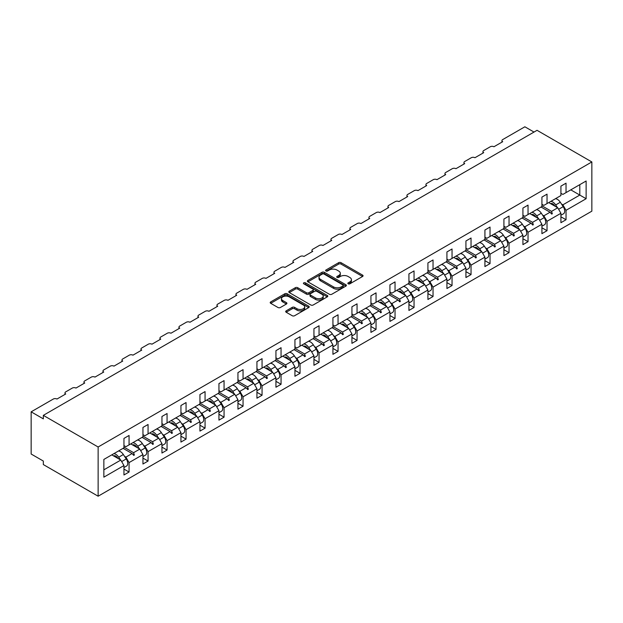 <?xml version="1.0" encoding="UTF-8"?>
<svg xmlns="http://www.w3.org/2000/svg" width="623" height="623" viewBox="0 0 623 623"><rect width="100%" height="100%" fill="white"/><g stroke="black" fill="none" stroke-linecap="round" stroke-linejoin="round"><path stroke-width="0.93" d="M348.195 283.815A1.184 0.685 0 0 0 349.869 283.815L362.563 276.487A1.69 0.973 0 0 0 363.061 275.794A1.69 0.973 0 0 0 362.563 275.101L341.046 262.68A1.69 0.973 0 0 0 338.655 262.68L325.954 270.016A1.184 0.685 0 0 0 325.611 270.499A1.184 0.685 0 0 0 325.954 270.982A1.184 0.685 0 0 0 327.628 270.982L329.271 270.032A5.412 3.123 0 0 1 336.926 270.032L338.717 271.067A5.412 3.123 0 0 1 340.306 273.271A5.412 3.123 0 0 1 338.717 275.483L337.074 276.433A1.184 0.685 0 0 0 336.731 276.916A1.184 0.685 0 0 0 337.074 277.399A1.184 0.685 0 0 0 338.748 277.399L340.392 276.448A5.412 3.123 0 0 1 348.039 276.448L349.838 277.484A5.412 3.123 0 0 1 351.419 279.696A5.412 3.123 0 0 1 349.838 281.9L348.195 282.85A1.184 0.685 0 0 0 347.844 283.333A1.184 0.685 0 0 0 348.195 283.815L348.195 282.85M286.183 310.854A1.69 0.973 0 0 0 285.684 311.547A1.69 0.973 0 0 0 286.183 312.232L292.218 315.721A1.69 0.973 0 0 0 294.609 315.721L308.712 307.575A1.69 0.973 0 0 0 309.21 306.882A1.69 0.973 0 0 0 308.712 306.197L287.195 293.776A1.69 0.973 0 0 0 284.804 293.776L270.701 301.914A1.69 0.973 0 0 0 270.203 302.607A1.69 0.973 0 0 0 270.701 303.3L277.99 307.505A1.69 0.973 0 0 0 280.381 307.505L286.416 304.024A1.69 0.973 0 0 0 286.915 303.331A1.69 0.973 0 0 0 286.416 302.638L282.803 300.551A4.525 2.609 0 0 1 281.479 298.705A4.525 2.609 0 0 1 284.267 296.299A4.525 2.609 0 0 1 289.197 296.86L303.362 305.036A4.525 2.609 0 0 1 304.686 306.882A4.525 2.609 0 0 1 301.898 309.296A4.525 2.609 0 0 1 296.969 308.735L294.609 307.373A1.69 0.973 0 0 0 292.218 307.373L286.183 310.854L286.183 312.232L292.218 308.774L292.218 307.373M591.85 161.949L98.13 446.995L98.13 496.212L591.85 211.166L591.85 161.949L537.049 130.308L43.33 415.354L43.33 418.866L31.15 411.834L53.313 399.039A2.585 1.495 180 0 1 56.966 399.039L65.734 393.977A2.585 1.495 0 0 1 64.979 392.918A2.585 1.495 0 0 1 65.734 391.867L72.315 388.067A2.585 1.495 180 0 1 75.967 388.067L84.736 383.005A2.585 1.495 0 0 1 83.98 381.954A2.585 1.495 0 0 1 84.736 380.894L91.308 377.102A2.585 1.495 180 0 1 94.969 377.102L103.737 372.04A2.585 1.495 0 0 1 102.974 370.981A2.585 1.495 0 0 1 103.737 369.93L110.31 366.129A2.585 1.495 180 0 1 113.962 366.129L122.731 361.067A2.585 1.495 0 0 1 121.976 360.016A2.585 1.495 0 0 1 122.731 358.957L129.311 355.165A2.585 1.495 180 0 1 132.964 355.165L141.733 350.103A2.585 1.495 0 0 1 140.977 349.044A2.585 1.495 0 0 1 141.733 347.992L148.305 344.192A2.585 1.495 180 0 1 151.957 344.192L160.726 339.13A2.585 1.495 0 0 1 159.971 338.079A2.585 1.495 0 0 1 160.726 337.02L167.307 333.227A2.585 1.495 180 0 1 170.959 333.227L179.728 328.165A2.585 1.495 0 0 1 178.972 327.106A2.585 1.495 0 0 1 179.728 326.055L186.308 322.255A2.585 1.495 180 0 1 189.96 322.255L198.729 317.193A2.585 1.495 0 0 1 197.974 316.141A2.585 1.495 0 0 1 198.729 315.082L205.302 311.29A2.585 1.495 180 0 1 208.954 311.29L217.723 306.228A2.585 1.495 0 0 1 216.968 305.169A2.585 1.495 0 0 1 217.723 304.117L224.303 300.317A2.585 1.495 180 0 1 227.956 300.317L236.724 295.255A2.585 1.495 0 0 1 235.969 294.204A2.585 1.495 0 0 1 236.724 293.145L243.297 289.352A2.585 1.495 180 0 1 246.957 289.352L255.726 284.29A2.585 1.495 0 0 1 254.963 283.231A2.585 1.495 0 0 1 255.726 282.18L262.299 278.38A2.585 1.495 180 0 1 265.951 278.38L274.72 273.318A2.585 1.495 0 0 1 273.964 272.267A2.585 1.495 0 0 1 274.72 271.207L281.3 267.415A2.585 1.495 180 0 1 284.952 267.415L293.721 262.353A2.585 1.495 0 0 1 292.966 261.294A2.585 1.495 0 0 1 293.721 260.243L300.294 256.442A2.585 1.495 180 0 1 303.946 256.442L312.715 251.381A2.585 1.495 0 0 1 311.959 250.329A2.585 1.495 0 0 1 312.715 249.27L319.295 245.478A2.585 1.495 180 0 1 322.948 245.478L331.716 240.416A2.585 1.495 0 0 1 330.961 239.357A2.585 1.495 0 0 1 331.716 238.305L338.289 234.505A2.585 1.495 180 0 1 341.949 234.505L350.718 229.443A2.585 1.495 0 0 1 349.955 228.392A2.585 1.495 0 0 1 350.718 227.333L357.291 223.54A2.585 1.495 180 0 1 360.943 223.54L369.712 218.478A2.585 1.495 0 0 1 368.956 217.419A2.585 1.495 0 0 1 369.712 216.368L376.292 212.568A2.585 1.495 180 0 1 379.944 212.568L388.713 207.506A2.585 1.495 0 0 1 387.958 206.454A2.585 1.495 0 0 1 388.713 205.395L395.286 201.603A2.585 1.495 180 0 1 398.938 201.603L407.707 196.541A2.585 1.495 0 0 1 406.951 195.482A2.585 1.495 0 0 1 407.707 194.431L414.287 190.63A2.585 1.495 180 0 1 417.94 190.63L426.708 185.568A2.585 1.495 0 0 1 425.953 184.517A2.585 1.495 0 0 1 426.708 183.458L433.289 179.665A2.585 1.495 180 0 1 436.941 179.665L445.71 174.604A2.585 1.495 0 0 1 444.954 173.544A2.585 1.495 0 0 1 445.71 172.493L452.282 168.693A2.585 1.495 180 0 1 455.935 168.693L464.703 163.631A2.585 1.495 0 0 1 463.948 162.58A2.585 1.495 0 0 1 464.703 161.521L471.284 157.728A2.585 1.495 180 0 1 474.936 157.728L483.705 152.666A2.585 1.495 0 0 1 482.95 151.607A2.585 1.495 0 0 1 483.705 150.556L490.278 146.755A2.585 1.495 180 0 1 493.938 146.755L502.706 141.694A2.585 1.495 0 0 1 501.943 140.642A2.585 1.495 0 0 1 502.706 139.583L524.87 126.788L534.004 132.06M98.13 446.995L43.33 415.354M329.396 294.258A1.69 0.973 0 0 0 331.786 294.258L345.89 286.113A1.69 0.973 0 0 0 346.388 285.42A1.69 0.973 0 0 0 345.89 284.734L324.373 272.306A1.69 0.973 0 0 0 321.982 272.306L307.879 280.451A1.69 0.973 0 0 0 307.38 281.144A1.69 0.973 0 0 0 307.879 281.83L329.396 294.258M304.226 284.072A1.184 0.685 0 0 1 305.426 284.236L305.426 282.834L327.301 295.466A1.69 0.973 0 0 1 327.799 296.151A1.69 0.973 0 0 1 327.301 296.844L313.198 304.99A1.69 0.973 0 0 1 310.807 304.99L289.29 292.569L295.325 289.103L295.325 287.701L289.29 291.182A1.69 0.973 0 0 0 288.792 291.876A1.69 0.973 0 0 0 289.29 292.569L289.29 291.182M295.325 289.103A1.69 0.973 0 0 1 297.716 289.103L297.716 287.701A1.69 0.973 0 0 0 295.325 287.701M297.716 287.701L306.446 292.74A1.69 0.973 0 0 0 308.837 292.74L312.839 290.427A1.69 0.973 0 0 0 313.33 289.734A1.69 0.973 0 0 0 312.839 289.049L303.751 283.8A1.184 0.685 0 0 1 303.409 283.317A1.184 0.685 0 0 1 304.133 282.686A1.184 0.685 0 0 1 305.426 282.834M123.954 445.585L125.901 446.707L129.062 444.884L129.062 435.461L123.954 438.413L123.954 447.836L103.854 459.439L103.854 477.156L123.954 465.552L120.784 460.07L111.774 454.868M123.954 469.072L129.062 472.024L129.062 462.601L142.947 454.588L139.786 449.097L130.768 443.895M124.522 456.324L125.901 457.118L129.062 462.601M142.947 434.62L144.894 435.742L148.064 433.912L148.064 424.489L142.947 427.448L142.947 436.863L129.062 444.884M142.947 458.1L148.064 461.051L148.064 451.636L161.949 443.615L158.779 438.133L149.769 432.93M143.524 445.352L144.894 446.146L148.064 451.636M161.949 423.648L163.896 424.769L167.065 422.947L167.065 413.524L161.949 416.476L161.949 425.898L148.064 433.912M161.949 447.135L167.065 450.086L167.065 440.663L180.943 432.65L177.781 427.16L168.771 421.958M162.525 434.387L163.896 435.181L167.065 440.663M180.943 412.683L182.897 413.804L186.059 411.974L186.059 402.551L180.943 405.511L180.943 414.926L167.065 422.947M180.943 436.162L186.059 439.114L186.059 429.699L199.944 421.678L196.775 416.195L187.764 410.993M181.519 423.414L182.897 424.208L186.059 429.699M199.944 401.71L201.891 402.832L205.06 401.01L205.06 391.587L199.944 394.538L199.944 403.961L186.059 411.974M199.944 425.198L205.06 428.149L205.06 418.726L218.946 410.713L215.776 405.223L206.766 400.021M200.52 412.449L201.891 413.244L205.06 418.726M218.946 390.738L220.892 391.867L224.062 390.037L224.062 380.614L218.946 383.573L218.946 392.988L205.06 401.01M218.946 414.225L224.062 417.176L224.062 407.761L237.939 399.74L234.778 394.258L225.76 389.056M219.522 401.477L220.892 402.271L224.062 407.761M237.939 379.773L239.894 380.894L243.056 379.072L243.056 369.649L237.939 372.601L237.939 382.024L224.062 390.037M237.939 403.26L243.056 406.212L243.056 396.789L256.941 388.775L253.771 383.285L244.761 378.083M238.516 390.512L239.894 391.306L243.056 396.789M256.941 368.8L258.888 369.93L262.057 368.1L262.057 358.677L256.941 361.636L256.941 371.051L243.056 379.072M256.941 392.288L262.057 395.239L262.057 385.824L275.942 377.803L272.773 372.32L263.763 367.118M257.517 379.539L258.888 380.334L262.057 385.824M275.942 357.836L277.889 358.957L281.051 357.135L281.051 347.712L275.942 350.663L275.942 360.086L262.057 368.1M275.942 381.323L281.051 384.274L281.051 374.851L294.936 366.838L291.774 361.348L282.756 356.146M276.511 368.575L277.889 369.369L281.051 374.851M294.936 346.863L296.883 347.992L300.052 346.162L300.052 336.739L294.936 339.699L294.936 349.114L281.051 357.135M294.936 370.35L300.052 373.302L300.052 363.887L313.937 355.865L310.768 350.383L301.758 345.181M295.512 357.602L296.883 358.396L300.052 363.887M313.937 335.898L315.884 337.02L319.054 335.197L319.054 325.774L313.937 328.726L313.937 338.149L300.052 346.162M313.937 359.385L319.054 362.337L319.054 352.914L332.931 344.901L329.769 339.41L320.759 334.208M314.514 346.637L315.884 347.432L319.054 352.914M332.931 324.926L334.886 326.055L338.048 324.225L338.048 314.802L332.931 317.761L332.931 327.176L319.054 335.197M332.931 348.413L338.048 351.364L338.048 341.949L351.933 333.928L348.763 328.446L339.753 323.244M333.507 335.665L334.886 336.459L338.048 341.949M351.933 313.961L353.88 315.082L357.049 313.26L357.049 303.837L351.933 306.789L351.933 316.211L338.048 324.225M351.933 337.448L357.049 340.399L357.049 330.977L370.934 322.963L367.765 317.473L358.755 312.271M352.509 324.7L353.88 325.494L357.049 330.977M370.934 302.988L372.881 304.117L376.043 302.287L376.043 292.865L370.934 295.824L370.934 305.239L357.049 313.26M370.934 326.475L376.043 329.427L376.043 320.012L389.928 311.991L386.766 306.508L377.748 301.306M371.503 313.727L372.881 314.522L376.043 320.012M389.928 292.023L391.875 293.145L395.044 291.323L395.044 281.9L389.928 284.851L389.928 294.274L376.043 302.287M389.928 315.511L395.044 318.462L395.044 309.039L408.929 301.026L405.76 295.536L396.75 290.334M390.504 302.762L391.875 303.557L395.044 309.039M408.929 281.051L410.876 282.18L414.046 280.35L414.046 270.927L408.929 273.886L408.929 283.301L395.044 291.323M408.929 304.538L414.046 307.489L414.046 298.074L427.923 290.053L424.761 284.571L415.751 279.369M409.506 291.79L410.876 292.584L414.046 298.074M427.923 270.086L429.878 271.207L433.04 269.385L433.04 259.962L427.923 262.914L427.923 272.337L414.046 280.35M427.923 293.573L433.04 296.525L433.04 287.102L446.925 279.088L443.755 273.598L434.745 268.396M428.499 280.825L429.878 281.619L433.04 287.102M446.925 259.113L448.872 260.243L452.041 258.413L452.041 248.99L446.925 251.949L446.925 261.364L433.04 269.385M446.925 282.601L452.041 285.552L452.041 276.137L465.926 268.116L462.757 262.633L453.746 257.431M447.501 269.852L448.872 270.647L452.041 276.137M465.926 248.149L467.873 249.27L471.043 247.448L471.043 238.025L465.926 240.976L465.926 250.399L452.041 258.413M465.926 271.636L471.043 274.587L471.043 265.164L484.92 257.151L481.758 251.661L472.74 246.459M466.502 258.888L467.873 259.682L471.043 265.164M484.92 237.176L486.875 238.305L490.036 236.475L490.036 227.052L484.92 230.012L484.92 239.427L471.043 247.448M484.92 260.663L490.036 263.615L490.036 254.2L503.921 246.178L500.752 240.696L491.742 235.494M485.496 247.915L486.875 248.709L490.036 254.2M503.921 226.211L505.868 227.333L509.038 225.51L509.038 216.088L503.921 219.039L503.921 228.462L490.036 236.475M503.921 249.698L509.038 252.65L509.038 243.227L522.923 235.214L519.753 229.723L510.743 224.521M504.498 236.95L505.868 237.745L509.038 243.227M522.923 215.239L524.87 216.368L528.031 214.538L528.031 205.115L522.923 208.074L522.923 217.489L509.038 225.51M522.923 238.726L528.031 241.677L528.031 232.262L541.917 224.241L538.755 218.759L529.737 213.557M523.491 225.978L524.87 226.772L528.031 232.262M541.917 204.274L543.863 205.395L547.033 203.573L547.033 194.15L541.917 197.102L541.917 206.525L528.031 214.538M541.917 227.761L547.033 230.712L547.033 221.29L560.918 213.276L560.918 222.699L566.034 219.74L566.034 210.317L586.126 198.721L579.795 195.061L579.795 184.657L586.126 180.997L586.126 198.721M542.493 215.013L543.863 215.807L547.033 221.29M560.918 193.301L562.865 194.431L566.034 192.6L566.034 183.178L560.918 186.137L560.918 195.552L547.033 203.573M560.918 216.788L566.034 219.74M561.494 204.04L562.865 204.835L566.034 210.317M31.15 411.834L31.15 454.027L43.33 461.051L43.33 464.571L98.13 496.212M129.062 472.024L123.954 474.975L123.954 465.552M148.064 461.051L142.947 464.01L142.947 454.588M167.065 450.086L161.949 453.038L161.949 443.615M186.059 439.114L180.943 442.073L180.943 432.65M205.06 428.149L199.944 431.1L199.944 421.678M224.062 417.176L218.946 420.136L218.946 410.713M243.056 406.212L237.939 409.163L237.939 399.74M262.057 395.239L256.941 398.198L256.941 388.775M281.051 384.274L275.942 387.226L275.942 377.803M300.052 373.302L294.936 376.261L294.936 366.838M319.054 362.337L313.937 365.288L313.937 355.865M338.048 351.364L332.931 354.323L332.931 344.901M357.049 340.399L351.933 343.351L351.933 333.928M376.043 329.427L370.934 332.386L370.934 322.963M395.044 318.462L389.928 321.413L389.928 311.991M414.046 307.489L408.929 310.449L408.929 301.026M433.04 296.525L427.923 299.476L427.923 290.053M452.041 285.552L446.925 288.511L446.925 279.088M471.043 274.587L465.926 277.539L465.926 268.116M490.036 263.615L484.92 266.574L484.92 257.151M509.038 252.65L503.921 255.601L503.921 246.178M528.031 241.677L522.923 244.637L522.923 235.214M547.033 230.712L541.917 233.664L541.917 224.241M566.034 192.6L586.126 180.997M133.587 442.268L134.366 441.824M123.954 447.112L133.587 452.68L139.786 449.097M125.901 457.118L132.092 453.544L133.75 455.397L134.366 455.039L133.587 452.68M123.081 448.334L132.092 453.544M152.588 431.303L153.359 430.851M142.947 436.147L152.588 441.707L158.779 438.133M144.894 446.146L151.093 442.571L152.752 444.425L153.359 444.074L152.588 441.707M142.083 437.369L151.093 442.571M171.582 420.33L172.361 419.886M161.949 425.174L171.582 430.742L177.781 427.16M163.896 435.181L170.087 431.607L171.753 433.46L172.361 433.102L171.582 430.742M161.077 426.397L170.087 431.607M190.583 409.366L191.362 408.914M180.943 414.209L190.583 419.77L196.775 416.195M182.897 424.208L189.088 420.634L190.747 422.487L191.362 422.137L190.583 419.77M180.078 415.432L189.088 420.634M209.585 398.393L210.356 397.949M199.944 403.237L209.585 408.805L215.776 405.223M201.891 413.244L208.09 409.669L209.749 411.523L210.356 411.164L209.585 408.805M199.072 404.459L208.09 409.669M228.579 387.428L229.357 386.976M218.946 392.272L228.579 397.832L234.778 394.258M220.892 402.271L227.084 398.697L228.75 400.55L229.357 400.2L228.579 397.832M218.073 393.495L227.084 398.697M247.58 376.456L248.351 376.012M237.939 381.299L247.58 386.867L253.771 383.285M239.894 391.306L246.085 387.732L247.744 389.585L248.351 389.227L247.58 386.867M237.075 382.522L246.085 387.732M266.582 365.491L267.353 365.039M256.941 370.335L266.582 375.895L272.773 372.32M258.888 380.334L265.087 376.759L266.745 378.613L267.353 378.262L266.582 375.895M256.069 371.557L265.087 376.759M285.575 354.518L286.354 354.074M275.942 359.362L285.575 364.93L291.774 361.348M277.889 369.369L284.08 365.794L285.739 367.648L286.354 367.29L285.575 364.93M275.07 360.585L284.08 365.794M304.577 343.553L305.348 343.102M294.936 348.397L304.577 353.957L310.768 350.383M296.883 358.396L303.082 354.822L304.74 356.675L305.348 356.325L304.577 353.957M294.064 349.62L303.082 354.822M323.571 332.581L324.349 332.137M313.937 337.425L323.571 342.993L329.769 339.41M315.884 347.432L322.075 343.857L323.742 345.71L324.349 345.352L323.571 342.993M313.065 338.647L322.075 343.857M342.572 321.616L343.343 321.164M332.931 326.46L342.572 332.02L348.763 328.446M334.886 336.459L341.077 332.884L342.736 334.738L343.343 334.387L342.572 332.02M332.067 327.682L341.077 332.884M361.574 310.643L362.345 310.199M351.933 315.487L361.574 321.055L367.765 317.473M353.88 325.494L360.078 321.92L361.737 323.773L362.345 323.415L361.574 321.055M351.061 316.71L360.078 321.92M380.567 299.679L381.346 299.227M370.934 304.522L380.567 310.083L386.766 306.508M372.881 314.522L379.072 310.947L380.739 312.801L381.346 312.45L380.567 310.083M370.062 305.745L379.072 310.947M399.569 288.706L400.34 288.262M389.928 293.55L399.569 299.118L405.76 295.536M391.875 303.557L398.074 299.982L399.732 301.836L400.34 301.477L399.569 299.118M389.064 294.772L398.074 299.982M418.563 277.741L419.341 277.29M408.929 282.585L418.563 288.145L424.761 284.571M410.876 292.584L417.067 289.01L418.734 290.863L419.341 290.513L418.563 288.145M408.057 283.808L417.067 289.01M437.564 266.769L438.343 266.325M427.923 271.612L437.564 277.18L443.755 273.598M429.878 281.619L436.069 278.045L437.728 279.898L438.343 279.54L437.564 277.18M427.059 272.835L436.069 278.045M456.566 255.804L457.337 255.352M446.925 260.648L456.566 266.208L462.757 262.633M448.872 270.647L455.07 267.072L456.729 268.926L457.337 268.575L456.566 266.208M446.052 261.87L455.07 267.072M475.559 244.831L476.338 244.387M465.926 249.675L475.559 255.243L481.758 251.661M467.873 259.682L474.064 256.108L475.731 257.961L476.338 257.603L475.559 255.243M465.054 250.898L474.064 256.108M494.561 233.866L495.332 233.415M484.92 238.71L494.561 244.271L500.752 240.696M486.875 248.709L493.066 245.135L494.724 246.988L495.332 246.638L494.561 244.271M484.055 239.933L493.066 245.135M513.562 222.894L514.333 222.45M503.921 227.738L513.562 233.306L519.753 229.723M505.868 237.745L512.067 234.17L513.726 236.024L514.333 235.665L513.562 233.306M503.049 228.96L512.067 234.17M532.556 211.929L533.335 211.477M522.923 216.773L532.556 222.333L538.755 218.759M524.87 226.772L531.061 223.198L532.72 225.051L533.335 224.701L532.556 222.333M522.051 217.995L531.061 223.198M551.557 200.956L552.328 200.513M541.917 205.8L551.557 211.368L557.749 207.786L548.738 202.584M543.863 215.807L550.062 212.233L551.721 214.086L552.328 213.728L551.557 211.368M541.052 207.023L550.062 212.233M557.749 207.786L560.918 213.276M562.865 204.835L579.795 195.061L570.785 189.859M103.854 469.843L120.784 460.07M550.413 212.622L552.328 213.728M531.419 223.595L533.335 224.701M512.418 234.56L514.333 235.665M493.424 245.532L495.332 246.638M474.422 256.497L476.338 257.603M455.421 267.469L457.337 268.575M436.427 278.434L438.343 279.54M417.426 289.407L419.341 290.513M398.424 300.372L400.34 301.477M379.43 311.344L381.346 312.45M360.429 322.309L362.345 323.415M341.435 333.282L343.343 334.387M322.434 344.246L324.349 345.352M303.432 355.219L305.348 356.325M284.438 366.184L286.354 367.29M265.437 377.156L267.353 378.262M246.443 388.121L248.351 389.227M227.442 399.094L229.357 400.2M208.44 410.059L210.356 411.164M189.447 421.031L191.362 422.137M170.445 431.996L172.361 433.102M151.444 442.969L153.359 444.074M132.45 453.933L134.366 455.039M348.662 283.987L349.838 283.309A5.412 3.123 0 0 0 351.419 281.098L351.419 279.696M340.306 273.271L340.306 274.681A5.412 3.123 0 0 1 338.717 276.892L337.549 277.562M362.563 275.101L362.563 276.487L341.046 264.09A1.69 0.973 0 0 0 338.655 264.09L326.429 271.145M345.89 284.734L345.89 286.113L324.373 273.715A1.69 0.973 0 0 0 321.982 273.715L307.902 281.845M342.899 285.902A1.184 0.685 0 0 0 343.25 285.42A1.184 0.685 0 0 0 342.899 284.937L324.015 274.034A1.184 0.685 0 0 0 322.34 274.034L320.611 275.031A5.412 3.123 0 0 0 319.023 277.243A5.412 3.123 0 0 0 320.611 279.454L333.515 286.907A5.412 3.123 0 0 0 341.17 286.907L342.899 285.902L342.899 287.312A1.184 0.685 0 0 0 343.25 286.829L343.25 285.42M319.023 277.243L319.023 278.652A5.412 3.123 0 0 0 320.611 280.856L320.611 279.454M342.899 287.312L341.17 288.309A5.412 3.123 0 0 1 333.515 288.309L320.611 280.856M297.716 289.103L306.446 294.142A1.69 0.973 0 0 0 308.837 294.142L312.839 291.829A1.69 0.973 0 0 0 313.33 291.143L313.33 289.734M305.426 284.236L327.277 296.86M315.495 297.965A4.525 2.609 0 0 0 320.424 298.534A4.525 2.609 0 0 0 323.22 296.12A4.525 2.609 0 0 0 321.896 294.274L316.905 291.393A1.69 0.973 0 0 0 314.514 291.393L310.503 293.706A1.69 0.973 0 0 0 310.013 294.391A1.69 0.973 0 0 0 310.503 295.084L315.495 297.965L315.495 299.375A4.525 2.609 0 0 0 320.424 299.936A4.525 2.609 0 0 0 323.22 297.529L323.22 296.12M310.013 294.391L310.013 295.8A1.69 0.973 0 0 0 310.503 296.493L310.503 295.084M315.495 299.375L310.503 296.493M304.686 306.882L304.686 308.292A4.525 2.609 0 0 1 301.898 310.706A4.525 2.609 0 0 1 296.969 310.137L294.609 308.774A1.69 0.973 0 0 0 292.218 308.774M281.479 298.705L281.479 300.115A4.525 2.609 0 0 0 282.803 301.96L282.803 300.551M286.393 304.032L282.803 301.96M308.689 307.591L287.195 295.177A1.69 0.973 0 0 0 284.804 295.177L270.725 303.308M560.918 215.262L563.504 213.767A5.747 3.317 -120 0 0 563.208 206.649L560.318 202.257A6.542 3.777 -120 0 0 555.428 198.721M557.46 207.623L555.693 204.928A6.542 3.777 -120 0 0 550.802 201.393M550.584 203.651A4.306 2.484 60 0 1 550.607 203.635A4.306 2.484 60 0 1 554.688 205.761L554.961 206.182M541.917 226.227L544.502 224.739A5.747 3.317 -120 0 0 544.206 217.622L541.317 213.222A6.542 3.777 -120 0 0 536.426 209.694M538.459 218.587L536.691 215.893A6.542 3.777 -120 0 0 531.801 212.365M531.583 214.624A4.306 2.484 60 0 1 531.606 214.608A4.306 2.484 60 0 1 535.687 216.734L535.959 217.147M522.923 237.199L525.508 235.704A5.747 3.317 -120 0 0 525.205 228.586L522.323 224.194A6.542 3.777 -120 0 0 517.433 220.659M519.465 229.56L517.69 226.865A6.542 3.777 -120 0 0 512.807 223.33M512.589 225.588A4.306 2.484 60 0 1 512.604 225.573A4.306 2.484 60 0 1 516.693 227.699L516.965 228.119M503.921 248.164L506.507 246.677A5.747 3.317 -120 0 0 506.211 239.559L503.322 235.159A6.542 3.777 -120 0 0 498.431 231.631M500.464 240.525L498.696 237.83A6.542 3.777 -120 0 0 493.805 234.303M493.587 236.561A4.306 2.484 60 0 1 493.611 236.545A4.306 2.484 60 0 1 497.691 238.671L497.964 239.084M484.92 259.137L487.505 257.642A5.747 3.317 -120 0 0 487.209 250.524L484.32 246.132A6.542 3.777 -120 0 0 479.437 242.596M481.462 251.497L479.694 248.803A6.542 3.777 -120 0 0 474.804 245.267M474.586 247.526A4.306 2.484 60 0 1 474.609 247.51A4.306 2.484 60 0 1 478.69 249.636L478.962 250.057M465.926 270.102L468.512 268.614A5.747 3.317 -120 0 0 468.208 261.496L465.326 257.097A6.542 3.777 -120 0 0 460.436 253.569M462.468 262.462L460.693 259.768A6.542 3.777 -120 0 0 455.81 256.24M455.592 258.498A4.306 2.484 60 0 1 455.608 258.483A4.306 2.484 60 0 1 459.696 260.609L459.969 261.021M446.925 281.074L449.51 279.579A5.747 3.317 -120 0 0 449.214 272.461L446.325 268.069A6.542 3.777 -120 0 0 441.434 264.534M443.467 273.435L441.699 270.74A6.542 3.777 -120 0 0 436.809 267.205M436.591 269.463A4.306 2.484 60 0 1 436.614 269.447A4.306 2.484 60 0 1 440.695 271.573L440.967 271.994M427.923 292.039L430.516 290.552A5.747 3.317 -120 0 0 430.213 283.434L427.323 279.034A6.542 3.777 -120 0 0 422.441 275.506M424.465 284.399L422.698 281.705A6.542 3.777 -120 0 0 417.807 278.177M417.589 280.436A4.306 2.484 60 0 1 417.612 280.42A4.306 2.484 60 0 1 421.693 282.546L421.973 282.959M408.929 303.012L411.515 301.516A5.747 3.317 -120 0 0 411.219 294.399L408.33 290.007A6.542 3.777 -120 0 0 403.439 286.471M405.472 295.372L403.704 292.678A6.542 3.777 -120 0 0 398.813 289.142M398.595 291.4A4.306 2.484 60 0 1 398.619 291.385A4.306 2.484 60 0 1 402.699 293.511L402.972 293.931M389.928 313.976L392.513 312.489A5.747 3.317 -120 0 0 392.217 305.371L389.328 300.971A6.542 3.777 -120 0 0 384.446 297.444M386.47 306.337L384.703 303.642A6.542 3.777 -120 0 0 379.812 300.115M379.594 302.373A4.306 2.484 60 0 1 379.617 302.357A4.306 2.484 60 0 1 383.698 304.483L383.97 304.896M370.934 324.949L373.52 323.454A5.747 3.317 -120 0 0 373.216 316.336L370.335 311.944A6.542 3.777 -120 0 0 365.444 308.408M367.477 317.309L365.701 314.615A6.542 3.777 -120 0 0 360.818 311.079M360.6 313.338A4.306 2.484 60 0 1 360.616 313.322A4.306 2.484 60 0 1 364.704 315.448L364.977 315.869M351.933 335.914L354.518 334.426A5.747 3.317 -120 0 0 354.222 327.309L351.333 322.909A6.542 3.777 -120 0 0 346.443 319.381M348.475 328.274L346.707 325.58A6.542 3.777 -120 0 0 341.817 322.052M341.599 324.31A4.306 2.484 60 0 1 341.622 324.295A4.306 2.484 60 0 1 345.703 326.421L345.975 326.834M332.931 346.886L335.517 345.391A5.747 3.317 -120 0 0 335.221 338.273L332.332 333.881A6.542 3.777 -120 0 0 327.449 330.346M329.474 339.247L327.706 336.552A6.542 3.777 -120 0 0 322.815 333.017M322.597 335.275A4.306 2.484 60 0 1 322.621 335.26A4.306 2.484 60 0 1 326.701 337.386L326.974 337.806M313.937 357.851L316.523 356.364A5.747 3.317 -120 0 0 316.219 349.246L313.338 344.846A6.542 3.777 -120 0 0 308.447 341.318M310.48 350.212L308.712 347.517A6.542 3.777 -120 0 0 303.822 343.989M303.603 346.248A4.306 2.484 60 0 1 303.627 346.232A4.306 2.484 60 0 1 307.707 348.358L307.98 348.771M294.936 368.824L297.521 367.329A5.747 3.317 -120 0 0 297.226 360.211L294.336 355.819A6.542 3.777 -120 0 0 289.446 352.283M291.478 361.184L289.711 358.49A6.542 3.777 -120 0 0 284.82 354.954M284.602 357.213A4.306 2.484 60 0 1 284.625 357.197A4.306 2.484 60 0 1 288.706 359.323L288.979 359.744M275.942 379.789L278.528 378.301A5.747 3.317 -120 0 0 278.224 371.183L275.343 366.783A6.542 3.777 -120 0 0 270.452 363.256M272.477 372.149L270.709 369.455A6.542 3.777 -120 0 0 265.826 365.927M265.608 368.185A4.306 2.484 60 0 1 265.624 368.17A4.306 2.484 60 0 1 269.704 370.296L269.985 370.708M256.941 390.761L259.526 389.266A5.747 3.317 -120 0 0 259.23 382.148L256.341 377.756A6.542 3.777 -120 0 0 251.451 374.221M253.483 383.122L251.715 380.427A6.542 3.777 -120 0 0 246.825 376.892M246.607 379.15A4.306 2.484 60 0 1 246.63 379.134A4.306 2.484 60 0 1 250.711 381.26L250.983 381.681M237.939 401.726L240.525 400.239A5.747 3.317 -120 0 0 240.229 393.121L237.34 388.721A6.542 3.777 -120 0 0 232.457 385.193M234.482 394.086L232.714 391.392A6.542 3.777 -120 0 0 227.823 387.864M227.605 390.123A4.306 2.484 60 0 1 227.629 390.107A4.306 2.484 60 0 1 231.709 392.233L231.982 392.646M218.946 412.699L221.531 411.203A5.747 3.317 -120 0 0 221.227 404.086L218.346 399.693A6.542 3.777 -120 0 0 213.455 396.158M215.488 405.059L213.712 402.365A6.542 3.777 -120 0 0 208.83 398.829M208.612 401.087A4.306 2.484 60 0 1 208.627 401.072A4.306 2.484 60 0 1 212.716 403.198L212.988 403.618M199.944 423.663L202.53 422.176A5.747 3.317 -120 0 0 202.234 415.058L199.344 410.658A6.542 3.777 -120 0 0 194.454 407.13M196.486 416.024L194.719 413.329A6.542 3.777 -120 0 0 189.828 409.802M189.61 412.06A4.306 2.484 60 0 1 189.633 412.044A4.306 2.484 60 0 1 193.714 414.17L193.987 414.583M180.943 434.636L183.528 433.141A5.747 3.317 -120 0 0 183.232 426.023L180.343 421.631A6.542 3.777 -120 0 0 175.46 418.095M177.485 426.996L175.717 424.302A6.542 3.777 -120 0 0 170.827 420.766M170.609 423.025A4.306 2.484 60 0 1 170.632 423.009A4.306 2.484 60 0 1 174.713 425.135L174.993 425.556M161.949 445.601L164.534 444.113A5.747 3.317 -120 0 0 164.238 436.996L161.349 432.596A6.542 3.777 -120 0 0 156.459 429.068M158.491 437.961L156.723 435.267A6.542 3.777 -120 0 0 151.833 431.739M151.615 433.997A4.306 2.484 60 0 1 151.638 433.982A4.306 2.484 60 0 1 155.719 436.108L155.991 436.521M142.947 456.573L145.533 455.078A5.747 3.317 -120 0 0 145.237 447.96L142.348 443.568A6.542 3.777 -120 0 0 137.457 440.033M139.49 448.934L137.722 446.239A6.542 3.777 -120 0 0 132.831 442.704M132.613 444.962A4.306 2.484 60 0 1 132.637 444.947A4.306 2.484 60 0 1 136.717 447.073L136.99 447.493M123.954 467.538L126.539 466.051A5.747 3.317 -120 0 0 126.235 458.933L123.354 454.533A6.542 3.777 -120 0 0 118.463 451.005M120.496 459.899L118.72 457.204A6.542 3.777 -120 0 0 113.838 453.676M113.62 455.935A4.306 2.484 60 0 1 113.635 455.919A4.306 2.484 60 0 1 117.724 458.045L117.996 458.458M349.838 283.309L349.838 281.9M337.074 277.399L337.074 276.433M338.717 276.892L338.717 275.483M325.954 270.982L325.954 270.016M338.655 264.09L338.655 262.68M341.046 264.09L341.046 262.68M307.879 281.83L307.879 280.451M321.982 273.715L321.982 272.306M324.373 273.715L324.373 272.306M333.515 288.309L333.515 286.907M341.17 288.309L341.17 286.907M306.446 294.142L306.446 292.74M308.837 294.142L308.837 292.74M312.839 291.829L312.839 290.427M327.301 296.844L327.301 295.466M294.609 308.774L294.609 307.373M296.969 310.137L296.969 308.735M286.416 304.024L286.416 302.638M270.701 303.3L270.701 301.914M284.804 295.177L284.804 293.776M287.195 295.177L287.195 293.776M308.712 307.575L308.712 306.197M558.621 209.297L563.208 206.649M555.693 204.928L560.318 202.257M550.732 203.737L551.238 203.441M539.619 220.269L544.206 217.622M536.691 215.893L541.317 213.222M531.731 214.701L532.237 214.413M520.626 231.234L525.205 228.586M517.69 226.865L522.323 224.194M512.729 225.674L513.235 225.378M501.624 242.207L506.211 239.559M498.696 237.83L503.322 235.159M493.735 236.639L494.241 236.351M482.63 253.172L487.209 250.524M479.694 248.803L484.32 246.132M474.734 247.611L475.24 247.315M463.629 264.144L468.208 261.496M460.693 259.768L465.326 257.097M455.74 258.576L456.238 258.288M444.627 275.109L449.214 272.461M441.699 270.74L446.325 268.069M436.739 269.549L437.245 269.253M425.634 286.082L430.213 283.434M422.698 281.705L427.323 279.034M417.737 280.514L418.243 280.225M406.632 297.046L411.219 294.399M403.704 292.678L408.33 290.007M398.743 291.486L399.25 291.19M387.631 308.019L392.217 305.371M384.703 303.642L389.328 300.971M379.742 302.451L380.248 302.163M368.637 318.984L373.216 316.336M365.701 314.615L370.335 311.944M360.74 313.424L361.247 313.128M349.635 329.956L354.222 327.309M346.707 325.58L351.333 322.909M341.747 324.388L342.253 324.1M330.642 340.921L335.221 338.273M327.706 336.552L332.332 333.881M322.745 335.361L323.251 335.065M311.64 351.894L316.219 349.246M308.712 347.517L313.338 344.846M303.751 346.326L304.258 346.038M292.639 362.859L297.226 360.211M289.711 358.49L294.336 355.819M284.75 357.298L285.256 357.002M273.645 373.831L278.224 371.183M270.709 369.455L275.343 366.783M265.748 368.263L266.255 367.975M254.643 384.796L259.23 382.148M251.715 380.427L256.341 377.756M246.755 379.236L247.261 378.94M235.642 395.769L240.229 393.121M232.714 391.392L237.34 388.721M227.753 390.2L228.259 389.912M216.648 406.733L221.227 404.086M213.712 402.365L218.346 399.693M208.76 401.173L209.258 400.877M197.647 417.706L202.234 415.058M194.719 413.329L199.344 410.658M189.758 412.138L190.264 411.85M178.653 428.671L183.232 426.023M175.717 424.302L180.343 421.631M170.757 423.11L171.263 422.815M159.652 439.643L164.238 436.996M156.723 435.267L161.349 432.596M151.763 434.075L152.269 433.787M140.65 450.608L145.237 447.96M137.722 446.239L142.348 443.568M132.761 445.048L133.267 444.752M121.656 461.581L126.235 458.933M118.72 457.204L123.354 454.533M113.76 456.013L114.266 455.725M501.943 142.13L501.943 140.642M482.95 153.102L482.95 151.607M463.948 164.067L463.948 162.58M444.954 175.04L444.954 173.544M425.953 186.004L425.953 184.517M406.951 196.977L406.951 195.482M387.958 207.942L387.958 206.454M368.956 218.914L368.956 217.419M349.955 229.879L349.955 228.392M330.961 240.852L330.961 239.357M311.959 251.817L311.959 250.329M292.966 262.789L292.966 261.294M273.964 273.754L273.964 272.267M254.963 284.727L254.963 283.231M235.969 295.691L235.969 294.204M216.968 306.664L216.968 305.169M197.974 317.629L197.974 316.141M178.972 328.601L178.972 327.106M159.971 339.566L159.971 338.079M140.977 350.539L140.977 349.044M121.976 361.504L121.976 360.016M102.974 372.476L102.974 370.981M83.98 383.441L83.98 381.954M64.979 394.414L64.979 392.918M550.919 203.846L551.612 203.448M531.925 214.818L532.618 214.421M512.924 225.783L513.617 225.386M493.93 236.756L494.615 236.358M474.928 247.72L475.622 247.323M455.927 258.693L456.62 258.296M436.933 269.658L437.619 269.261M417.932 280.63L418.625 280.233M398.938 291.595L399.623 291.198M379.937 302.568L380.63 302.171M360.935 313.533L361.628 313.135M341.941 324.505L342.627 324.108M322.94 335.47L323.633 335.073M303.938 346.443L304.631 346.045M284.945 357.407L285.638 357.01M265.943 368.38L266.636 367.983M246.949 379.345L247.635 378.948M227.948 390.317L228.641 389.92M208.946 401.282L209.639 400.885M189.953 412.255L190.638 411.858M170.951 423.219L171.644 422.822M151.957 434.192L152.643 433.795M132.956 445.157L133.649 444.76M113.954 456.129L114.648 455.732"/></g></svg>
